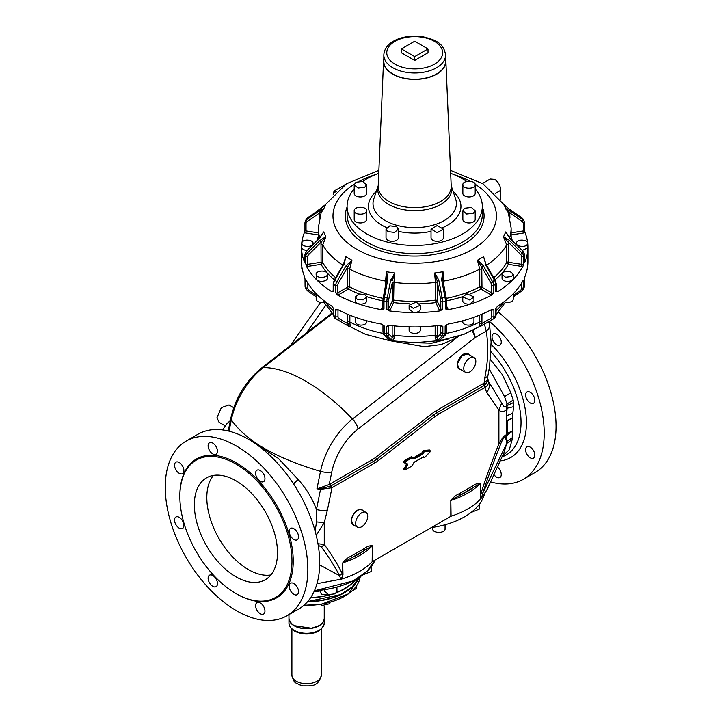 <?xml version="1.0" encoding="UTF-8"?>
<svg xmlns="http://www.w3.org/2000/svg" width="722" height="722" viewBox="0 0 722 722"><rect width="100%" height="100%" fill="white"/><g stroke="black" fill="none" stroke-linecap="round" stroke-linejoin="round"><path stroke-width="1.08" d="M414.708 41.244L401.396 48.925L401.396 52.769L414.708 60.449L414.708 56.605L428.011 48.925L414.708 41.244M414.708 56.605L401.396 48.925M414.708 60.449L428.011 52.769L428.011 48.925M383.833 55.161L383.833 61.406A30.866 17.824 0 0 0 406.017 78.508A30.866 17.824 0 0 0 445.573 61.406L445.573 55.161A30.866 17.824 180 0 1 406.017 72.263A30.866 17.824 180 0 1 383.833 55.161C384.33 40.793 405.159 33.844 423.056 36.795C434.59 39.647 443.931 42.688 445.573 55.161M383.833 58.942A31.163 17.996 0 0 0 383.553 60.964A31.163 17.996 0 0 0 398.472 76.767A31.163 17.996 0 0 0 429.644 77.2A31.163 17.996 0 0 0 445.862 60.964A31.163 17.996 0 0 0 445.573 58.942M356.018 182.242L362.742 181.475L366.55 184.76L364.745 187.287L358.013 188.054L354.204 184.76L356.018 182.242M354.204 210.743C353.825 206.149 366.938 206.149 366.55 210.743C366.938 215.346 353.825 215.346 354.204 210.743L354.204 219.389A6.173 3.565 180 0 0 360.377 222.954A6.173 3.565 180 0 0 366.55 219.389L366.55 210.743M387.84 231.636L386.026 229.118L389.835 225.824L396.568 226.6L398.373 229.118L394.564 232.412L387.84 231.636M437.207 232.683L431.034 229.118L437.207 225.553L443.38 229.118L437.207 232.683M473.397 213.27L466.665 214.037L462.856 210.743L464.661 208.225L471.394 207.458L475.202 210.743L473.397 213.27M475.202 184.76C475.581 189.363 462.468 189.363 462.856 184.76C462.468 180.166 475.581 180.166 475.202 184.76L475.202 193.406A6.173 3.565 180 0 1 469.029 196.971A6.173 3.565 180 0 1 462.856 193.406L462.856 184.76M366.55 184.76L366.55 193.406A6.173 3.565 180 0 1 364.745 195.924A6.173 3.565 180 0 1 358.013 196.7A6.173 3.565 180 0 1 354.204 193.406L354.204 184.76M398.373 229.118L398.373 237.764A6.173 3.565 180 0 1 394.564 241.058A6.173 3.565 180 0 1 387.84 240.282A6.173 3.565 180 0 1 386.026 237.764L386.026 229.118M443.38 229.118L443.38 237.764A6.173 3.565 180 0 1 437.207 241.328A6.173 3.565 180 0 1 431.034 237.764L431.034 229.118M475.202 210.743L475.202 219.389A6.173 3.565 180 0 1 473.397 221.907A6.173 3.565 180 0 1 466.665 222.683A6.173 3.565 180 0 1 462.856 219.389L462.856 210.743M354.204 188.956A67.624 39.042 0 0 0 347.083 206.402A67.624 39.042 0 0 0 447.126 240.661A67.624 39.042 0 0 0 482.323 206.402A67.624 39.042 0 0 0 475.202 188.956M466.728 181.457A67.624 39.042 0 0 0 450.663 173.334M378.743 173.334A67.624 39.042 0 0 0 362.679 181.457M343.627 264.478L334.846 280.38L334.304 280.073L343.392 264.342L345.802 256.698L343.6 263.954M316.371 275.082C314.178 271.111 325.631 269.342 327.165 273.412C329.367 277.383 317.906 279.152 316.371 275.082L316.182 278.187A5.586 3.222 180 0 0 316.371 279.017C317.906 283.087 329.367 281.318 327.165 277.347M327.165 273.412L327.355 278.187M342.914 265.173A96.432 55.675 180 0 1 322.779 244.821A1.471 0.848 180 0 0 320.992 244.253L321.091 264.324A98.192 56.695 0 0 0 334.43 279.856M305.072 254.135L305.758 256.328L307.563 256.969A4.413 3.475 -24.9 0 1 308.799 254.469L307.419 252.953L319.819 240.543L321.209 242.06L325.92 236.816L322.779 244.821L322.779 262.582L321.091 264.324L307.942 266.355A2.942 1.697 180 0 1 306.489 266.364L305.767 263.747A1.471 0.848 0 0 0 307.563 264.342L307.942 266.355M319.684 238.783L319.061 238.91L323.727 232.123L325.92 236.816M319.061 238.91L306.615 250.967L319.025 238.558L323.664 231.952L321.489 235.489M301.995 242.439C303.529 238.368 314.991 240.137 312.788 244.108C311.254 248.178 299.801 246.401 301.995 242.439L301.805 247.204A5.586 3.222 180 0 0 307.157 250.426M312.978 244.605L312.978 243.269L312.788 244.108M319.765 237.764A96.432 55.675 180 0 1 318.276 227.999L321.137 212.638L323.664 209.001L319.684 212.9L319.061 211.077L323.664 209.001M320.234 209.145L325.162 204.904M324.512 205.571L325.92 204.136M316.245 211.817L325.478 204.588M333.203 194.344L334.846 190.572L343.555 185.698M343.925 185.328L345.188 184.597L343.925 185.328M509.181 209.145L513.162 211.817M504.245 204.904L504.895 205.571M323.727 208.829L325.83 204.299M503.929 204.588L509.588 209.434L503.577 204.299L508.27 212.638L511.14 227.999A96.432 55.675 180 0 1 509.642 237.764M509.931 218.008L509.723 212.9L522.132 221.464A1.471 0.821 -55.4 0 0 522.755 219.641L510.346 211.077L509.723 212.9L505.743 209.001M527.412 244.108C525.878 248.178 514.416 246.401 516.618 242.439C518.152 238.368 529.605 240.137 527.412 244.108L527.601 247.204A5.586 3.222 180 0 1 527.412 248.043L522.25 250.426M516.429 244.605L516.618 242.439M507.918 235.489L505.743 231.952L510.382 238.558L522.791 250.967L510.346 238.91L505.743 231.952M509.723 238.783L510.346 238.91M520.607 254.469A4.413 3.475 24.9 0 1 521.844 256.969L521.844 264.342L508.694 262.303L508.198 242.06L520.607 254.469L521.997 252.953L509.588 240.543L508.198 242.06L503.487 236.816L506.627 244.821A96.432 55.675 180 0 1 486.502 265.173M505.68 232.123L503.487 236.816M508.694 262.303L508.315 264.324L506.627 262.582L506.627 244.821L508.414 244.253M511.591 276.526L505.499 277.23L502.052 274.243L503.685 271.968L509.777 271.264L513.225 274.243L511.591 276.526M522.918 266.364L523.64 263.747A1.471 0.848 180 0 1 521.844 264.342L521.464 266.355A2.942 1.697 0 0 0 522.918 266.364A113.192 65.35 180 0 1 497.557 291.733L495.788 291.607A1.471 0.848 0 0 0 496.204 291.011L496.204 283.611L495.102 280.073L486.014 264.342L483.605 256.698L485.807 263.954M485.789 264.478L483.605 256.698M477.441 260.254L479.751 269.107L481.782 269.125L481.628 266.878L490.707 282.609L492.485 281.58L483.406 265.849L481.628 266.878L477.441 260.254L483.406 256.824M443.127 281.354A1.471 0.848 180 0 1 443.831 281.075A96.432 55.675 180 0 0 479.751 269.107L479.751 286.869L480.951 289.053L481.989 287.257L491.619 292.807L491.619 285.443L493.695 285.407L495.77 284.206L495.788 291.607M469.805 300.036L462.775 296.923L466.917 293.809L473.948 296.923L469.805 300.036M443.831 285.118L443.001 271.734L442.794 279.73M438.814 280.208L437.117 280.696L440.447 298.348L442.135 297.861L438.814 280.208L434.879 272.997L442.721 271.788L441.647 279.766L442.803 279.82L442.703 278.755M437.252 301.155L440.781 308.745A1.471 1.155 -24.9 0 1 439.355 310.162L435.835 302.572L437.252 301.155L437.18 282.979L437.117 280.696L434.59 273.033L435.438 282.374A96.432 55.675 180 0 1 393.968 282.374L394.817 273.033L392.29 280.696L390.602 280.208L394.817 273.033M419.735 303.827A98.192 56.695 0 0 0 435.835 302.572L435.438 282.374L437.18 282.979M413.255 308.339L409.121 305.225L416.152 302.112L420.294 305.225L413.255 308.339M437.18 300.749A1.471 0.848 0 0 0 435.438 300.135A96.432 55.675 180 0 1 393.968 300.135L392.226 300.749L392.226 282.979A1.471 0.848 180 0 1 393.968 282.374L393.571 302.572L392.154 301.155L388.635 308.745A1.471 1.155 -155.1 0 0 390.051 310.162A2.942 1.697 180 0 1 389.338 310.893L386.848 309.35A1.471 0.848 0 0 0 388.635 308.745L388.635 301.372L386.83 301.94A5.884 1.245 -81.2 0 1 387.272 297.861L390.602 280.208M386.622 279.73L386.405 271.734L385.575 281.075A96.432 55.675 180 0 1 349.656 269.107L351.966 260.254L347.778 266.878L346.009 265.849L351.966 260.254M386.586 279.766L382.949 300.496A4.413 0.93 98.8 0 1 383.283 297.473L384.438 297.419L387.759 279.766L386.604 279.82L386.703 278.755M394.528 272.997L386.405 271.734M357.101 299.206L355.459 296.923L358.915 293.944L364.998 294.639L366.632 296.923L363.184 299.901L357.101 299.206M383.102 298.367A96.432 55.675 180 0 1 349.656 286.869L349.656 269.107A1.471 0.848 180 0 0 347.625 269.125L347.417 287.257L348.455 289.053A98.192 56.695 0 0 0 359.051 293.917M347.625 286.896L349.656 286.869L348.455 289.053L338.835 294.612A2.942 1.697 180 0 1 337.58 295.036L335.73 292.816A1.471 0.848 0 0 0 337.788 292.807A1.471 0.848 -120 0 0 338.835 294.612M351.749 260.137L345.802 256.698M513.225 274.243L513.225 278.187A5.586 3.222 180 0 1 511.591 280.461A5.586 3.222 180 0 1 505.499 281.165A5.586 3.222 180 0 1 502.052 278.187L502.052 274.243M473.948 296.923L473.948 300.857L469.805 303.98A5.586 3.222 180 0 1 462.775 300.857L462.775 296.923M420.294 305.225L420.294 309.16A5.586 3.222 180 0 1 413.255 312.274L409.121 309.16L409.121 305.225M366.632 296.923L366.632 300.857A5.586 3.222 180 0 1 363.184 303.836A5.586 3.222 180 0 1 357.101 303.141A5.586 3.222 180 0 1 355.459 300.857L355.459 296.923M527.601 266.319L527.601 268.232A5.586 3.222 180 0 1 527.412 269.071A5.586 3.222 180 0 1 527.033 269.649M513.225 293.782L513.225 299.215A5.586 3.222 180 0 1 511.591 301.489A5.586 3.222 180 0 1 504.091 301.706A96.432 55.675 0 0 1 496.086 310.677M473.948 317.292L473.948 321.886A5.586 3.222 180 0 1 469.805 325.008A5.586 3.222 180 0 1 462.775 321.886L462.775 320.776M420.294 326.876L420.294 330.189A5.586 3.222 180 0 1 413.255 333.302A5.586 3.222 180 0 1 409.121 330.189L409.121 326.876M366.632 320.776L366.632 321.886A5.586 3.222 180 0 1 363.184 324.873A5.586 3.222 180 0 1 357.101 324.169A5.586 3.222 180 0 1 355.459 321.886L355.459 317.292M333.32 310.677A96.432 55.675 0 0 1 325.315 301.706A5.586 3.222 180 0 1 316.371 300.045A5.586 3.222 180 0 1 316.182 299.215L316.182 293.782M302.374 269.649A5.586 3.222 180 0 1 301.805 268.232L301.805 266.319M333.221 291.128A1.471 0.848 60 0 1 332.598 291.011A2.942 1.697 0 0 0 331.849 291.733L333.618 291.607L333.636 283.042L333.618 284.197L334.665 285.082L337.788 285.443A4.413 2.545 -60 0 1 338.699 282.609L347.778 266.878L347.625 269.125M331.849 291.733A113.192 65.35 180 0 1 306.489 266.364M304.991 261.671A1.471 0.848 0 0 0 304.946 261.878L304.946 254.469L306.615 250.967M304.946 261.608A2.942 1.697 0 0 0 304.395 261.851L304.991 262.086L305 254.695A5.884 4.639 -24.9 0 1 306.651 251.31L307.419 252.953A5.884 4.639 155.1 0 0 305.758 256.328M304.395 261.851A113.192 65.35 180 0 1 301.516 247.204A113.192 65.35 180 0 1 304.395 232.565L304.991 229.921A1.471 0.848 0 0 0 304.946 230.137A1.471 0.848 0 0 0 306.038 230.95L305.659 232.971A2.942 1.697 180 0 1 304.395 232.565M319.061 211.077L306.651 219.641A1.471 0.821 55.4 0 0 307.274 221.464A4.413 3.475 24.9 0 0 306.038 223.585L304.946 222.728L304.955 230.165M333.636 194.227L333.618 193L333.636 194.227M482.486 183.487L490.211 179.029L494.741 179.39C498.451 182.052 500.445 185.698 500.734 190.337L500.734 199.48M522.132 221.464A4.413 3.475 -24.9 0 1 523.369 223.585L524.461 222.692L524.073 221.185A5.884 4.639 -24.9 0 1 524.407 222.502M511.14 232.845L523.369 230.95L523.748 232.971A2.942 1.697 0 0 0 525.011 232.565L524.416 229.921A1.471 0.848 180 0 1 524.461 230.137L524.461 222.692M523.369 223.585L523.369 230.95A1.471 0.848 180 0 0 524.461 230.137L524.461 230.165M525.011 232.565A113.192 65.35 180 0 1 527.89 247.204A113.192 65.35 180 0 1 525.011 261.851L524.416 262.086A1.471 0.848 0 0 0 524.461 261.878A1.471 0.848 0 0 0 524.416 261.671M524.334 254.135L524.407 254.695A5.884 4.639 -155.1 0 0 522.755 251.31L521.997 252.953A5.884 4.639 24.9 0 1 523.649 256.328L524.407 254.695L524.416 262.086M521.844 256.969L523.649 256.328M495.788 284.197L495.77 283.042L495.788 284.197A5.884 3.393 -120 0 0 494.561 280.38L485.482 264.649M493.686 292.816A1.471 0.848 -0 0 1 491.619 292.807A1.471 0.848 -60 0 1 490.581 294.612A2.942 1.697 0 0 0 491.826 295.036L493.686 292.816L493.686 285.407M491.826 295.036A113.192 65.35 180 0 1 447.893 309.684L445.438 308.899A1.471 0.848 0 0 0 446.503 308.086A1.471 0.848 0 0 0 446.458 307.861M442.821 279.766L446.124 297.473A4.413 0.93 81.2 0 1 446.458 300.496L446.151 297.419L444.978 297.419L441.647 279.766M446.458 300.496L445.42 301.498A5.884 1.245 -98.8 0 0 444.978 297.419L442.135 297.861A5.884 1.245 81.2 0 1 442.577 301.94L445.42 301.498L445.438 308.899M440.447 298.348A4.413 0.93 81.2 0 1 440.781 301.372L442.577 301.94M439.355 310.162A2.942 1.697 0 0 0 440.068 310.893L442.559 309.35A1.471 0.848 180 0 1 440.781 308.745L440.781 301.372M440.068 310.893A113.192 65.35 180 0 1 389.338 310.893M386.83 301.94L383.987 301.498L383.969 308.899A1.471 0.848 180 0 1 382.904 308.086A1.471 0.848 180 0 1 382.949 307.861M382.949 300.496L383.969 301.489A5.884 1.245 98.8 0 1 384.438 297.419L388.959 298.348A4.413 0.93 98.8 0 0 388.635 301.372M382.904 308.159A1.471 1.155 24.9 0 1 381.532 308.845A2.942 1.697 0 0 0 381.514 309.684L383.969 308.899M381.514 309.684A113.192 65.35 180 0 1 337.58 295.036M527.89 247.204L527.89 261.608A113.192 65.35 180 0 1 525.065 276.129L524.343 279.297L524.343 286.408A5.884 4.639 24.9 0 1 523.991 287.798L523.387 289.107A5.884 4.639 -155.1 0 0 523.73 287.726L521.564 288.412A4.115 3.249 24.9 0 1 520.409 290.425A1.76 0.984 55.4 0 0 521.871 290.894L523.387 289.107A5.884 4.639 -155.1 0 1 522.069 290.65M524.343 285.903L524.343 279.297A1.76 1.02 180 0 0 524.398 279.044A1.76 1.02 180 0 0 524.398 278.999M523.721 287.744L523.721 280.632L522.854 280.894L523.721 280.632A1.76 1.02 180 0 1 522.629 281.309M522.854 280.894A113.192 65.35 180 0 1 497.702 306.038L495.581 308.772L495.581 315.884A5.884 3.393 60 0 1 494.353 318.366L492.693 319.323A5.884 3.393 -120 0 0 493.902 316.85L496.086 315.189L494.353 318.366L481.836 325.595M446.503 324.765L446.44 325.008A1.76 1.02 180 0 1 445.149 325.992L448.109 324.052A113.192 65.35 180 0 0 491.664 309.53L493.893 309.747A1.76 1.02 180 0 1 491.411 309.738A1.76 1.02 120 0 0 491.411 309.666M388.851 325.315L388.707 325.622A1.76 1.02 180 0 1 386.568 326.344L389.555 325.324A113.192 65.35 180 0 0 439.851 325.324L442.848 326.344A1.76 1.02 180 0 1 440.7 325.622A1.76 1.39 155.1 0 0 440.664 325.333M306.552 280.894L305.686 280.632L306.552 280.894A113.192 65.35 180 0 0 331.705 306.038L333.826 308.772A1.76 1.02 180 0 1 333.32 308.059L333.32 315.189L335.504 316.85L337.995 316.814L337.995 309.738A1.76 1.02 180 0 1 335.513 309.747L337.743 309.53A113.192 65.35 180 0 0 381.297 324.052L384.257 325.992A1.76 1.02 180 0 1 382.967 325.008L382.967 332.111L383.797 334.855A1.76 1.706 -45 0 0 384.718 335.324A5.884 1.245 -81.2 0 1 384.275 333.104L382.967 332.093M301.516 247.204L301.516 261.608A113.192 65.35 180 0 0 304.341 276.129L305.072 279.297A1.76 1.02 180 0 1 305.009 279.044A1.76 1.02 180 0 1 305.018 278.999M305.072 285.903L305 278.936L305.072 286.408L305.686 287.744L307.843 288.412L307.843 283.15M388.743 325.333A1.76 1.39 24.9 0 0 388.707 325.622L388.707 332.707L386.568 333.465L384.275 333.104M440.555 325.315L440.7 332.707L442.848 333.465L445.149 333.104L446.44 332.111L445.618 334.855L439.996 340.026L443.651 336.822M524.398 286.156L523.73 287.726M335.513 309.747L335.513 316.859A5.884 3.393 120 0 0 336.714 319.323L335.053 318.366A5.884 3.393 -60 0 1 333.835 315.884L333.826 308.772M496.068 307.933A1.76 1.02 180 0 1 496.086 308.059L496.086 315.189M491.348 309.702L491.411 316.814L493.893 316.859L493.893 309.747M305.009 286.156L305.072 286.408A5.884 4.639 -24.9 0 0 305.415 287.798L307.545 290.894A1.76 0.984 -55.4 0 0 308.998 290.425L316.182 295.388M481.682 325.676L479.922 326.714C479.336 326.759 479.182 325.631 479.48 323.321L481.908 323.51L480.022 326.642L492.693 319.323A1.76 1.444 60 0 1 490.563 318.519A4.115 2.374 60 0 0 491.411 316.814M437.758 340.369C435.944 340.044 435.068 338.762 435.149 336.506L437.225 337.391L437.758 340.369L439.996 340.026M386.55 333.456A5.884 1.245 98.8 0 0 386.992 335.676L391.631 340.315L392.181 337.391L394.257 336.506L394.239 335.216A96.432 55.675 0 0 0 435.167 335.216A1.76 1.02 180 0 1 437.252 335.947L437.252 325.649M394.257 336.506C394.338 338.762 393.463 340.044 391.649 340.369L388.68 339.629L383.797 334.855M337.995 316.814A4.115 2.374 120 0 0 338.844 318.519A1.76 1.444 -60 0 1 336.714 319.323L349.385 326.642L347.499 323.51L349.926 323.321L349.863 322.021A96.432 55.675 0 0 0 383.093 333.411M349.484 326.714L335.053 318.366L349.484 326.714C350.08 326.759 350.224 325.631 349.926 323.321M333.32 314.593L323.943 302.22M481.565 325.766L479.922 326.714M388.707 332.707A4.115 0.866 98.8 0 0 389.014 334.223A1.76 1.706 -45 0 1 386.992 335.676L384.718 335.324L389.411 340.026L391.649 340.369M388.68 339.629L389.411 340.026M388.265 339.566L385.756 336.822M475.825 361.469A8.529 4.919 120 0 0 474.056 357.57A8.529 4.919 120 0 0 467.486 359.854A8.529 4.919 120 0 0 463.768 368.428A8.529 4.919 120 0 0 465.528 372.335A8.529 4.919 120 0 0 472.098 370.052A8.529 4.919 120 0 0 475.825 361.469M413.453 342.697L431.828 343.167L448.759 338.862M233.738 407.677L229.045 404.961L221.338 407.641L216.979 417.704L219.046 422.28L225.363 425.926M488.307 321.85L489.29 323.321A11.76 11.76 0 0 1 489.552 324.566L491.104 341.939L489.606 366.307L487.855 376.063L484.661 378.427C488.099 361.83 488.623 346.073 486.249 331.145C489.047 328.889 490.094 326.443 489.372 323.781M455.501 337.093L456.169 338.095L459.138 335.983M472.341 330.811L475.238 337.499L473.352 330.333M474.056 357.57L467.838 353.979L461.872 355.675L457.685 363.31L457.549 364.845L459.318 368.743L465.528 372.335M389.348 340.603L424.112 346.668L441.16 344.575L456.169 338.095L352.498 419.058A11.76 5.505 52 0 1 358.022 429.039L475.238 337.499L486.249 331.145L484.426 324.097M222.575 429.924L227.069 423.489L230.345 420.601M487.576 378.31L488.884 382.434C489.976 385.701 489.245 388.996 486.673 392.308L483.93 385.602L485.112 384.862L487.937 380.494L487.494 378.797L488.252 381.008L487.494 378.797L487.576 379.61L484.128 383.084L484.661 378.427M358.022 429.039A46.822 27.03 -60 0 0 331.795 471.935A11.76 4.801 -168.4 0 1 320.514 471.358L316.949 488.812L320.685 488.559L320.424 487.693L329.214 484.516L331.985 487.729L320.595 489.354L316.949 488.812L320.424 487.693M500.77 443.732L498.902 443.759C491.267 463.1 485.301 479.616 481.023 493.316L482.883 492.909L506.772 443.416L512.178 439.581L512.232 437.821L506.925 441.341L505.346 438.055C504.669 436.187 503.144 438.083 500.77 443.732C492.341 465.275 486.384 481.664 482.883 492.909L481.457 498.018L487.043 489.742L504.019 452.486L506.772 443.416L506.348 435.844L512.394 431.187L509.263 432.415A11.76 7.554 6.4 0 0 507.395 433.859L506.348 435.844L507.395 433.859A68.021 39.268 -120 0 0 507.413 420.782C506.42 426.097 506.33 430.104 507.151 432.785L507.367 433.751M487.937 380.494L488.252 381.008L487.937 380.494M257.285 445.023L278.313 458.371L298.24 479.579C306.372 488.641 312.445 498.622 316.471 509.524L320.685 488.559L330.243 486.312M293.601 484.011L298.24 479.579L293.294 483.541M306.859 508.207L309.395 514.181M505.346 438.055L506.321 435.727L506.51 409.455C503.92 412.208 501.384 412.415 498.902 410.06L498.902 443.759C501.989 438.29 504.389 435.357 506.104 434.942L507.151 432.785M405.421 461.566L405.213 461.205A0.884 0.505 -60 0 0 404.78 462.685L406.242 463.876L404.004 462.585A1.173 0.677 -60 0 1 403.824 461.638A1.173 0.677 -60 0 1 404.591 460.609L410.935 456.945A1.173 0.677 -60 0 1 411.522 456.882L413.399 458.308A0.884 0.505 120 0 0 413.841 458.262L414.464 458.867A1.173 0.677 120 0 1 413.877 458.921L411.766 457.901L405.421 461.566L404.78 462.685L407.009 463.984A0.884 0.505 -60 0 1 407.009 464.995L404.78 468.876A0.884 0.505 -60 0 0 404.78 469.887L405.421 469.724L404.356 468.632A0.884 0.505 120 0 0 404.618 469.679M413.877 458.921L411.585 457.261A0.884 0.505 120 0 0 411.143 457.306L404.798 460.961A0.884 0.505 120 0 0 404.356 462.45L404.004 462.585M367.724 516.302A8.529 4.919 120 0 0 365.955 512.403A8.529 4.919 120 0 0 359.385 514.687A8.529 4.919 120 0 0 355.666 523.26A8.529 4.919 120 0 0 357.426 527.168A8.529 4.919 120 0 0 363.996 524.885A8.529 4.919 120 0 0 367.724 516.302M228.405 430.086L227.656 430.835M471.042 512.503L479.273 509.145L479.273 504.398M432.722 527.367L432.722 528.892C432.334 533.495 445.447 533.495 445.068 528.892L445.068 524.75M491.15 344.385A75.684 43.699 60 0 1 519.885 389.447A75.684 43.699 60 0 1 499.931 460.907M489.2 368.915L504.552 396.595L507.034 403.959L507.106 408.255L513.613 406.676L512.828 413.255L506.51 415.782L507.106 408.255L506.51 409.455L506.023 406.36L507.034 403.959L513.198 400.096L513.613 406.676M490.437 359.574L502.313 374.556L510.824 392.741L513.198 400.096M509.29 419.419A11.76 5.956 -5.4 0 0 507.413 420.782L512.421 418.065L509.29 419.419M436.232 410.737A1.471 0.848 -120 0 0 437.27 412.533L483.93 385.602L482.883 383.797L436.232 410.737A30.866 17.824 120 0 0 432.523 413.237A1.471 0.695 -127.8 0 0 433.742 414.924A1.471 0.695 -127.8 0 1 434.96 416.603A27.932 16.128 -60 0 1 438.308 414.338L484.967 387.398C487.828 385.593 488.92 383.463 488.252 381.008L503.505 406.017L504.552 406.964L506.023 406.36M486.673 392.308L498.902 410.06L501.573 403.228M487.855 376.063L487.594 379.059L488.252 381.008M434.96 416.603L378.175 460.69A30.866 17.824 -60 0 1 374.465 463.199L331.985 487.729L327.418 510.012A11.76 4.801 11.6 0 1 316.471 509.524L316.525 521.925L315.135 531.139M316.218 535.336L324.268 522.575L316.525 521.925M365.955 512.403L361.821 510.012A8.529 4.919 120 0 0 355.847 511.699A8.529 4.919 120 0 0 351.659 519.335A8.529 4.919 120 0 0 351.524 520.878L353.293 524.777L357.426 527.168M318.221 545.218L321.525 547.105L324.268 544.469L324.268 522.575L327.418 510.012M317.969 543.738L324.268 544.469C331.949 555.038 337.905 564.712 342.165 573.494L339.584 575.651C335.179 567.167 329.16 557.655 321.525 547.105M506.889 404.293L507.241 405.502L513.667 402.497M512.232 437.821L512.394 431.187A68.247 39.403 60 0 0 512.421 418.065L512.828 413.255M480.256 495.31L481.457 498.018C480.554 498.288 480.211 497.341 480.455 495.166A1.173 0.677 0 0 0 480.256 495.31L480.256 483.532A74.971 43.284 0 0 1 451.079 500.382L459.896 495.256L459.066 493.812L472.215 486.222C475.193 484.02 477.946 483.072 480.455 483.379L473.045 487.666A1.173 0.677 60 0 1 472.215 486.222M350.964 556.229L351.794 557.664L342.977 562.79A74.971 43.284 0 0 0 372.155 545.949L364.944 550.074A1.173 0.677 60 0 1 364.105 548.639L350.964 556.229C347.977 557.465 345.224 559.694 342.715 562.907L342.977 574.55A1.173 0.677 0 0 0 342.715 574.667L342.715 562.907M481.168 498.397A74.971 43.284 180 0 1 451.079 516.221L450.817 500.49L450.817 516.338L372.353 561.635L372.353 545.796L372.155 561.788A74.971 43.284 180 0 1 342.833 578.683A74.971 43.284 180 0 1 341.289 579.161L340.757 579.261L339.584 575.651L319.675 564.92M340.757 579.261C342.481 577.988 343.13 576.454 342.715 574.667L342.165 573.494M316.994 583.656L341.289 579.161L342.977 574.55M431.377 527.565A70.557 40.739 0 0 0 484.399 494.335M502.142 456.286L509.281 449.761L512.178 439.581M481.448 498.09L487.404 488.993M324.62 589.703L324.62 591.309L328.429 594.603L335.152 593.827L336.966 591.309L336.966 587.085M362.841 574.902L371.171 571.553L371.171 566.707M320.46 590.262L320.46 592.591L321.841 594.513L328.357 594.585M288.962 618.492A17.644 10.18 0 0 0 288.962 618.564A17.644 10.18 0 0 0 301.634 628.339A17.644 10.18 0 0 0 324.241 618.564A17.644 10.18 0 0 0 324.241 618.492M311.516 628.239L294.188 625.658M319.007 625.658L311.561 628.23M344.584 592.41A53.627 30.965 180 0 1 332.553 597.645A53.627 30.965 180 0 1 321.696 600.262A53.627 30.965 180 0 1 307.725 601.507M320.595 604.314L321.841 605.596L329.873 603.682L329.873 602.328M351.704 591.228L356.127 588.52L356.127 586.426M186.123 441.097L197.972 434.247A100.845 58.22 60 0 1 291.128 480.347A100.845 58.22 60 0 1 310.965 597.184A100.845 58.22 60 0 1 298.809 608.917L286.959 615.758A100.845 58.22 60 0 1 193.803 569.658A100.845 58.22 60 0 1 173.966 452.82A100.845 58.22 60 0 1 186.123 441.097A100.845 58.22 60 0 1 279.279 487.188A100.845 58.22 60 0 1 299.116 604.025A100.845 58.22 60 0 1 286.959 615.758M289.766 529.145A6.615 3.818 60 0 1 290.569 528.378A6.615 3.818 60 0 1 296.679 531.401A6.615 3.818 60 0 1 297.978 539.063A6.615 3.818 60 0 1 297.184 539.83A6.615 3.818 60 0 1 291.074 536.807A6.615 3.818 60 0 1 289.766 529.145M264.775 477.007A6.615 3.818 60 0 1 263.593 481.664A6.615 3.818 60 0 1 255.805 474.859A6.615 3.818 60 0 1 256.987 470.202A6.615 3.818 60 0 1 264.775 477.007M215.039 445.068A6.615 3.818 60 0 1 216.104 454.246A6.615 3.818 60 0 1 210.553 451.963A6.615 3.818 60 0 1 209.488 442.785A6.615 3.818 60 0 1 215.039 445.068M177.892 461.963A6.615 3.818 60 0 1 183.235 467.468A6.615 3.818 60 0 1 182.522 473.632A6.615 3.818 60 0 1 180.527 473.849A6.615 3.818 60 0 1 175.184 468.334A6.615 3.818 60 0 1 175.906 462.17A6.615 3.818 60 0 1 177.892 461.963M175.103 517.782A6.615 3.818 60 0 1 175.906 517.015A6.615 3.818 60 0 1 182.016 520.039A6.615 3.818 60 0 1 183.316 527.701A6.615 3.818 60 0 1 182.522 528.477A6.615 3.818 60 0 1 176.412 525.454A6.615 3.818 60 0 1 175.103 517.782M208.306 579.847A6.615 3.818 60 0 1 209.488 575.19A6.615 3.818 60 0 1 217.286 581.986A6.615 3.818 60 0 1 216.104 586.643A6.615 3.818 60 0 1 208.306 579.847M258.052 611.778A6.615 3.818 60 0 1 256.987 602.608A6.615 3.818 60 0 1 262.528 604.892A6.615 3.818 60 0 1 263.593 614.061A6.615 3.818 60 0 1 258.052 611.778M295.19 594.892A6.615 3.818 60 0 1 289.847 589.378A6.615 3.818 60 0 1 290.569 583.214A6.615 3.818 60 0 1 292.554 583.006A6.615 3.818 60 0 1 297.897 588.511A6.615 3.818 60 0 1 297.184 594.675A6.615 3.818 60 0 1 295.19 594.892M285.127 588.231A79.294 45.784 60 0 1 275.56 597.455A79.294 45.784 60 0 1 202.313 561.211A79.294 45.784 60 0 1 186.718 469.336A79.294 45.784 60 0 1 196.276 460.113A79.294 45.784 60 0 1 269.523 496.366A79.294 45.784 60 0 1 285.127 588.231M272.411 526.834A58.798 33.952 60 0 1 265.317 579.703A58.798 33.952 60 0 1 199.434 530.733A58.798 33.952 60 0 1 206.519 477.865A58.798 33.952 60 0 1 272.411 526.834M213.423 475.419A58.798 33.952 -120 0 0 211.907 523.531A58.798 33.952 -120 0 0 270.885 574.947M498.379 312.157A100.845 58.22 60 0 1 547.339 460.717A100.845 58.22 60 0 1 535.183 472.45L523.333 479.291A100.845 58.22 60 0 1 490.68 481.953M489.299 321.281A100.845 58.22 60 0 1 535.489 467.558A100.845 58.22 60 0 1 523.333 479.291M498.866 345.441A6.525 3.772 -120 0 0 499.913 345.134A6.525 3.772 -120 0 0 500.346 338.419A6.525 3.772 -120 0 0 494.444 333.528A6.525 3.772 -120 0 0 493.388 333.835A6.525 3.772 -120 0 0 492.955 340.549A6.525 3.772 -120 0 0 498.866 345.441M528.928 402.001A6.525 3.772 -120 0 0 533.486 403.282A6.525 3.772 -120 0 0 531.527 393.273A6.525 3.772 -120 0 0 526.961 391.983A6.525 3.772 -120 0 0 528.928 402.001M526.176 452.676A6.525 3.772 -120 0 0 533.486 458.109A6.525 3.772 -120 0 0 534.271 452.243A6.525 3.772 -120 0 0 526.961 446.81A6.525 3.772 -120 0 0 526.176 452.676M493.866 474.489A6.525 3.772 -120 0 0 499.913 477.495A6.525 3.772 -120 0 0 501.077 475.897A6.525 3.772 -120 0 0 497.187 466.863M422.569 37.291A27.932 16.128 0 0 0 387.904 48.221A27.932 16.128 0 0 0 406.838 68.238A27.932 16.128 0 0 0 441.503 57.309A27.932 16.128 0 0 0 422.569 37.291M445.862 60.964L451.214 186.059A36.515 21.082 180 0 1 432.207 205.084A36.515 21.082 180 0 1 395.683 204.579A36.515 21.082 180 0 1 378.202 186.059L383.553 60.964M432.451 208.026A37.012 21.371 180 0 1 393.228 206.672A37.012 21.371 180 0 1 378.211 185.707L373.761 198.992A41.696 24.07 180 0 0 390.115 222.99A41.696 24.07 180 0 0 434.698 224.677A41.696 24.07 180 0 0 455.645 198.992L451.196 185.671A37.012 21.371 180 0 1 432.451 208.026M431.034 231.374A46.235 26.696 180 0 1 398.373 231.374M386.613 227.601A46.235 26.696 180 0 1 376.243 191.583M453.172 191.583A46.235 26.696 180 0 1 442.794 227.601M347.083 206.402L347.083 214.56A67.624 39.042 0 0 0 349.818 225.553A67.624 39.042 0 0 0 447.126 248.819A67.624 39.042 0 0 0 482.323 214.56L482.323 206.402M347.083 207.024A69.384 40.062 0 0 0 348.13 227.277A69.384 40.062 0 0 0 432.252 254.758A69.384 40.062 0 0 0 482.323 207.024M475.13 184.227A81.73 47.192 180 0 1 493.126 202.711A81.73 47.192 180 0 1 460.049 255.254A81.73 47.192 180 0 1 363.319 252.7L362.516 252.312A81.73 47.192 180 0 1 336.281 229.28A81.73 47.192 180 0 1 354.276 184.227M359.421 181.24A81.73 47.192 180 0 1 375.431 174.616M453.976 174.616A81.73 47.192 180 0 1 469.986 181.24M335.685 277.681A96.432 55.675 180 0 1 322.779 262.582L320.992 262.023M320.992 244.253L321.209 242.06L308.799 254.469M319.819 240.543L325.83 236.654M318.276 227.999L318.276 239.316M320.216 215.3A1.471 0.848 180 0 0 319.476 215.03L319.476 218.008M319.476 215.03L319.684 212.9L307.274 221.464M510.346 211.077L505.68 208.829M509.931 215.03L508.884 216.031M509.588 240.543L503.577 236.654M508.414 262.023A1.471 0.848 0 0 0 506.627 262.582A96.432 55.675 180 0 1 493.722 277.681M483.406 265.849L477.657 260.137M481.782 269.125L481.989 287.257M446.304 298.367A96.432 55.675 180 0 0 479.751 286.869A1.471 0.848 180 0 1 481.782 286.896M392.226 282.979L388.959 298.348M387.759 279.766L386.685 271.788M386.55 282.103L385.575 281.075L385.575 285.118M343.925 264.649L346 256.824M332.598 291.011L333.203 290.659M320.712 262.303L307.563 264.342L307.563 256.969M318.276 236.509A98.192 56.695 0 0 0 317.229 240.363M318.276 234.921L305.659 232.971M318.276 232.845L306.038 230.95L306.038 223.585M319.819 209.434L307.419 217.999A1.471 0.821 -124.6 0 1 307.581 217.8A1.471 0.821 -124.6 0 1 307.834 217.71M304.955 222.692L305.334 221.185A5.884 4.639 -155.1 0 1 306.651 219.641L307.419 217.999A5.884 4.639 24.9 0 0 306.101 219.542L307.581 217.8L319.99 209.227M333.672 193.866A4.413 2.545 60 0 1 334.539 192.449L336.199 191.492M333.636 192.991A5.884 3.393 -120 0 1 334.846 190.572A1.471 1.2 60 0 0 334.539 192.449M509.588 209.434L521.997 217.999A1.471 0.821 124.6 0 0 521.826 217.8L523.315 219.542A5.884 4.639 155.1 0 0 521.997 217.999L522.755 219.641A5.884 4.639 -24.9 0 1 524.073 221.185L523.315 219.542M521.573 217.71A1.471 0.821 124.6 0 1 521.826 217.8L509.416 209.227M523.748 232.971L511.14 234.921M512.178 240.363A98.192 56.695 0 0 0 511.14 236.509M521.464 266.355L508.315 264.324A98.192 56.695 0 0 1 494.976 279.856M496.204 290.659L496.817 291.011A2.942 1.697 180 0 1 497.557 291.733M496.185 291.128A1.471 0.848 120 0 0 496.817 291.011M495.102 280.073L492.485 281.58A5.884 3.393 60 0 1 493.695 285.407M490.707 282.609A4.413 2.545 60 0 1 491.619 285.443M490.581 294.612L480.951 289.053A98.192 56.695 0 0 1 470.365 293.917M446.503 300.839A98.192 56.695 0 0 0 462.793 296.634M446.503 305.893L447.875 308.845A2.942 1.697 180 0 1 447.893 309.684M446.503 308.159A1.471 1.155 155.1 0 0 447.875 308.845M442.803 279.82L446.106 297.374M390.051 310.162L393.571 302.572A98.192 56.695 0 0 0 409.672 303.827M383.301 297.374L386.604 279.82M381.532 308.845L382.904 305.893M366.614 296.634A98.192 56.695 0 0 0 382.904 300.839M347.417 287.257L337.788 292.807L337.788 285.443M338.699 282.609L336.921 281.58L346.009 265.849M335.73 292.816L335.73 285.407A5.884 3.393 120 0 1 336.921 281.58L334.846 280.38A5.884 3.393 120 0 0 333.636 284.206M333.618 291.607A1.471 0.848 180 0 1 333.203 291.011L333.203 283.611L334.304 280.073M305.767 256.337L305.767 263.747M306.101 219.542L305.334 221.185A5.884 4.639 -155.1 0 0 305 222.502M495.319 193.46L500.734 190.337M524.461 261.608A2.942 1.697 180 0 1 525.011 261.851M523.64 256.337L523.64 263.747M442.559 301.94L442.559 309.35M386.848 309.35L386.848 301.94M496.14 307.816L496.086 308.059A1.76 1.02 180 0 1 495.581 308.772M306.778 281.309A1.76 1.02 180 0 1 305.686 280.632L305.686 287.744M384.257 325.992L384.257 333.104M386.568 326.344L386.568 333.465M442.848 326.344L442.848 333.465A5.884 1.245 -98.8 0 1 442.415 335.676L444.689 335.324A1.76 1.706 45 0 0 445.618 334.855M445.149 325.992L445.149 333.104M521.564 283.15L521.564 288.412M445.131 333.104A5.884 1.245 81.2 0 1 444.689 335.324L440.05 339.963L437.776 340.315L442.415 335.676A1.76 1.706 45 0 1 440.393 334.223A4.115 0.866 81.2 0 0 440.7 332.707M305.677 287.726A5.884 4.639 155.1 0 0 306.02 289.107M307.337 290.65A1.76 0.984 -55.4 0 0 307.545 290.894L316.182 296.868M307.843 288.412A4.115 3.249 155.1 0 0 308.998 290.425M513.225 295.388L520.409 290.425M480.022 326.642L492.693 319.323M481.98 314.16L481.908 323.51L490.563 318.519M479.543 315.171L479.543 322.021A1.76 1.02 180 0 1 481.98 322.057M437.252 335.947L437.225 337.391L440.393 334.223M435.167 325.884L435.149 336.506M394.239 325.884L394.239 335.216A1.76 1.02 180 0 0 392.154 335.947L392.154 325.649M389.014 334.223L392.181 337.391L392.154 335.947M349.863 315.171L349.863 322.021A1.76 1.02 180 0 0 347.426 322.057L347.426 314.16M338.844 318.519L347.499 323.51L347.426 322.057M479.48 323.321L479.543 322.021A96.432 55.675 0 0 1 446.322 333.411M332.382 313.628L263.313 367.561A11.76 5.505 -128 0 0 261.391 368.166L331.894 313.104M460.428 369.384A8.817 5.09 -60 0 1 457.324 364.953A8.817 5.09 -60 0 1 457.459 363.365A8.817 5.09 -60 0 1 462.576 354.8A8.817 5.09 -60 0 1 468.948 354.619M229.018 431.16L231.338 419.87C246.157 441.025 275.885 458.19 320.514 471.358A57.083 32.959 -60 0 1 352.498 419.058A129.364 60.585 52 0 0 263.313 367.561A57.083 32.959 -60 0 0 231.338 419.87A11.76 4.801 -168.4 0 1 230.878 417.975C235.543 397.714 245.715 381.117 261.391 368.166M423.227 456.927L414.464 461.99L423.227 456.927A1.173 0.677 120 0 1 424.058 457.378L424.626 457.477L429.996 451.882L430.005 450.997L424.455 451.467L423.877 452.315A1.173 0.677 120 0 1 423.056 453.903L414.464 458.867M405.132 462.558L407.37 463.849A1.173 0.677 120 0 1 407.37 465.203L405.132 469.074M414.284 462.116L414.464 461.99A1.173 0.677 120 0 0 413.877 462.603L411.766 466.06L405.421 469.724L411.711 466.195L405.213 469.851A0.884 0.505 -60 0 1 404.78 469.887L404.356 469.652M485.112 384.862L484.128 383.084L482.883 383.797M331.795 471.935L329.214 484.516L372.39 459.598A27.932 16.128 120 0 0 375.738 457.324A1.471 0.695 -127.8 0 0 376.956 459.012A29.403 16.976 -60 0 1 373.427 461.394A1.471 0.848 60 0 1 372.39 459.598M432.523 413.237L375.738 457.324M374.465 463.199A1.471 0.848 60 0 0 373.427 461.394L330.947 485.924L329.9 484.128M424.374 457.649A0.884 0.505 -60 0 1 423.643 457.387L424.058 457.378M423.218 456.972A0.884 0.505 -60 0 1 423.643 457.387L423.227 457.143A0.884 0.505 120 0 0 423.67 457.558M411.766 466.06L414.41 462.116L423.453 457.008M407.37 465.203L406.594 464.76A0.884 0.505 120 0 0 406.603 463.741M404.591 460.609L405.213 461.205L411.766 457.901M410.935 456.945L411.558 457.54A0.884 0.505 -60 0 1 412 457.495L412.063 457.874M423.056 453.903L422.433 453.308A0.884 0.505 120 0 0 423.047 452.116L423.462 452.351A0.884 0.505 -60 0 1 422.848 453.542L414.257 458.506A0.884 0.505 -60 0 1 413.823 458.551M424.455 451.467L424.328 451.079A0.884 0.505 -60 0 0 423.462 452.351L423.877 452.315M430.005 450.997L423.913 450.835A0.884 0.505 120 0 0 423.047 452.116L413.345 457.938M422.632 452.152A1.173 0.677 -60 0 1 422.948 451.06A1.173 0.677 -60 0 1 423.787 450.447L429.879 450.609A0.884 0.505 -60 0 1 430.249 451.187M491.005 351.785A71.234 41.127 60 0 1 514.867 390.891A71.234 41.127 60 0 1 501.826 456.945M504.552 396.595L510.824 392.741M378.175 460.69A1.471 0.695 -127.8 0 0 376.956 459.012L433.742 414.924A29.403 16.976 -60 0 1 437.27 412.533A1.471 0.848 -120 0 1 438.308 414.338M459.896 495.256L473.045 487.666A73.797 42.607 180 0 1 459.896 495.256M404.356 468.632L406.242 464.553L404.356 468.632M404.78 462.685L406.594 463.741M422.226 452.947L413.634 457.901M429.789 450.555A0.884 0.505 120 0 0 429.464 450.366L429.337 449.977A1.173 0.677 -60 0 1 429.843 450.51M351.794 557.664L364.944 550.074A73.797 42.607 180 0 1 351.794 557.664M450.817 500.49C453.335 497.287 456.078 495.057 459.066 493.812M481.023 493.316L480.455 495.166L480.455 483.379M423.588 457.631A1.173 0.677 -60 0 1 422.821 457.261M404.546 469.751A1.173 0.677 -60 0 1 403.815 469.553A1.173 0.677 -60 0 1 404.004 468.425M406.242 463.876L406.242 464.553M423.787 450.447L429.337 449.977M354.403 525.417A8.817 5.09 -60 0 1 351.298 520.986A8.817 5.09 -60 0 1 351.433 519.398A8.817 5.09 -60 0 1 356.56 510.833A8.817 5.09 -60 0 1 362.922 510.653M372.353 545.796C369.844 545.489 367.092 546.437 364.105 548.639M302.464 683.364A14.702 8.483 180 0 1 291.905 675.214C294.423 685.043 296.182 682.109 298.746 684.582L303.132 685.9C310.424 685.719 318.276 687.588 321.299 675.214A14.702 8.483 180 0 1 302.464 683.364M301.327 633.447A14.702 8.483 0 0 0 302.464 633.672A14.702 8.483 0 0 0 311.877 633.447M314.449 590.731A70.557 40.739 0 0 0 375.079 560.064L366.857 571.49L353.094 580.948L314.413 590.804M301.634 632.896A17.644 10.18 180 0 1 288.962 623.122C289.63 628.564 293.917 632.039 301.805 633.537C314.602 634.764 322.084 631.299 324.241 623.122A17.644 10.18 180 0 1 301.634 632.896M356.433 579.089A70.386 40.64 180 0 1 314.431 590.777M320.46 590.885A44.096 25.46 180 0 1 313.953 591.814M310.704 597.581A53.627 30.965 0 0 0 329.295 594.766M336.705 592.338A53.627 30.965 0 0 0 355.143 579.874M355.693 579.567A53.798 31.064 180 0 1 336.479 592.69M329.963 594.838A53.798 31.064 180 0 1 310.541 597.834M311.57 628.194A17.644 10.18 0 0 0 324.241 618.42C323.736 623.366 319.503 626.642 311.552 628.266C298.466 629.34 290.93 626.055 288.962 618.42A17.644 10.18 0 0 0 311.57 628.194M307.762 601.462A53.798 31.064 0 0 0 358.933 577.627L352.092 587.04L340.369 594.657L307.698 601.543M307.509 601.76A53.798 31.064 0 0 0 321.75 600.505A53.798 31.064 0 0 0 332.634 597.879A53.798 31.064 0 0 0 359.087 577.528M303.863 605.352L321.732 604.133L348.302 593.935L360.224 576.779A53.798 31.064 180 0 1 321.75 604.052A53.798 31.064 180 0 1 303.944 605.28M303.899 605.316A53.627 30.965 0 0 0 321.696 604.106M321.75 604.097A53.627 30.965 0 0 0 344.584 596.255M179.85 496.059A80.178 46.289 60 0 1 186.79 468.316A80.178 46.289 60 0 1 263.72 486.664A80.178 46.289 60 0 1 286.291 588.529A80.178 46.289 60 0 1 236.229 593.701M324.638 205.391L346.452 183.785L378.87 170.383M450.537 170.383L482.955 183.785L504.768 205.391M511.14 227.999L511.14 239.316M522.791 250.967L524.461 254.442L524.434 262.023M446.503 300.704L446.539 308.267M382.904 300.704L382.868 308.267M524.398 286.192L523.991 287.798M446.44 332.093L446.44 325.008M333.32 315.189L335.053 318.366M305.009 286.192L305.415 287.798M513.225 296.868L521.871 290.894M324.187 302.392L323.691 301.742M505.481 302.184L496.086 314.593M484.218 324.214L463.93 334.322L440.23 340.576L414.735 342.697L389.239 340.585L365.512 334.331L345.188 324.214M290.569 345.378L320.595 302.365M306.336 333.068L325.757 305.253M489.29 323.321L488.812 321.57M230.878 417.975L228.224 430.962M423.408 457.531L424.626 457.567L430.005 451.972L429.662 450.402M228.486 429.68L227.52 430.799M291.905 675.214L291.905 629.16M321.299 675.214L321.299 629.16M288.962 623.122L288.962 618.564M324.241 623.122L324.241 618.564M324.241 606.345L324.241 618.42M288.962 614.602L288.962 618.42"/></g></svg>

